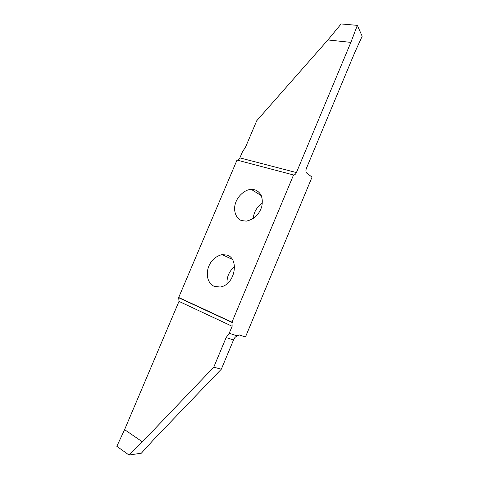 <?xml version="1.0" encoding="UTF-8"?>
<svg xmlns="http://www.w3.org/2000/svg" width="479" height="479" viewBox="0 0 479 479"><rect width="100%" height="100%" fill="white"/><g stroke="black" fill="none" stroke-linecap="round" stroke-linejoin="round"><path stroke-width="0.72" d="M214.143 286.376L220.178 287.017C234.967 284.963 239.542 259.115 227.303 255.145L222.112 254.577C214.82 256.505 210.071 261.312 207.868 268.988C206.329 277.503 208.419 283.299 214.143 286.376M262.414 203.06C256.78 207.066 253.732 212.215 253.277 218.514M234.566 266.635C229.207 271.126 226.687 276.826 227.004 283.748M254.852 189.786L251.259 189.379C244.553 189.528 237.201 196.755 235.452 203.431C232.938 210.7 236.267 219.154 241.853 220.621L246.32 221.112C254.092 219.37 259.253 214.496 261.791 206.491C263.378 197.791 261.061 192.229 254.852 189.786M231.968 322.157L232.147 326.265L229.225 333.252L237.009 335.839L234.92 337.485L233.524 339.952L226.142 337.569L213.748 367.207L142.395 441.83L129.043 455.05L116.828 446.314L124.582 429.645L178.99 301.393L178.691 297.489L231.968 322.157L293.543 174.967L237.009 160.082L178.691 297.489M237.009 160.082C238.183 160.166 239.135 159.435 239.877 157.884L242.566 151.556L245.416 147.43L256.738 120.732L327.893 39.955L341.12 23.95L357.34 25.363L350.856 42.38L327.893 39.955M237.009 335.839L239.398 334.971L245.458 337.006L312.051 177.11L306.512 172.955C305.752 171.769 305.716 170.243 306.404 168.368L354.951 52.061L362.172 36.23L357.34 25.363M350.856 42.38L296.417 172.572C295.645 174.23 294.687 175.033 293.543 174.967M226.142 337.569L229.225 333.252M213.748 367.207L221.322 369.195L233.524 339.952M129.043 455.05L141.365 453.176L153.34 439.985L221.322 369.195M124.582 429.645L142.395 441.83M232.147 326.265L178.99 301.393M239.877 157.884L296.417 172.572M261.342 195.683L251.259 189.379M179.008 297.884L232.267 322.565M232.423 259.45L222.112 254.577"/></g></svg>
